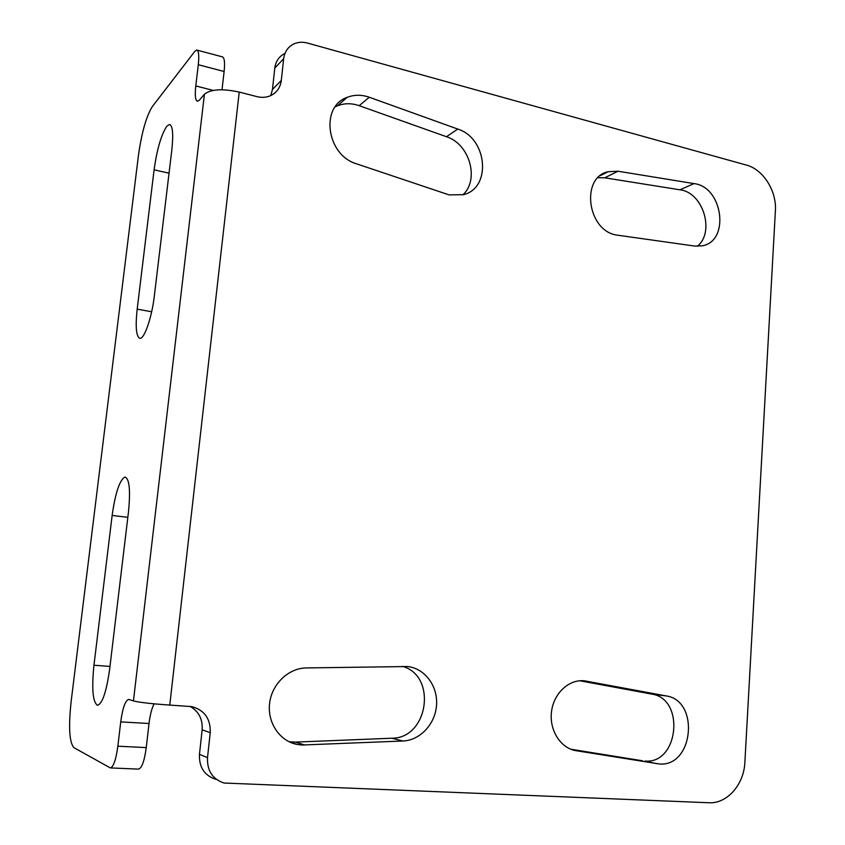 <?xml version="1.0" encoding="UTF-8"?>
<svg xmlns="http://www.w3.org/2000/svg" width="845" height="845" viewBox="0 0 845 845"><rect width="100%" height="100%" fill="white"/><g stroke="black" fill="none" stroke-linecap="round" stroke-linejoin="round"><path stroke-width="1.27" d="M659.28 763.964C693.576 767.271 699.903 700.41 666.071 695.9L584.455 680.827C569.076 679.021 553.676 693.249 551.5 711.754C549.123 730.238 560.679 748.374 576.142 750.709L659.28 763.964M666.071 695.9L651.738 694.104C685.189 698.561 678.852 764.334 644.946 761.049L656.84 763.711M449.096 194.889L463.43 194.677C491.832 188.065 487.449 138.21 457.779 129.074L369.276 97.249C361.575 94.566 354.203 94.598 347.168 97.355C319.737 106.724 326.688 155.406 356.738 163.898L449.096 194.889M462.912 194.825C479.685 179.552 469.662 144.009 446.477 136.732L359.178 105.678C351.573 103.058 344.306 103.111 337.366 105.847L335.212 106.84M301.771 745.026L402.949 741.002C420.303 740.368 435.534 723.69 436.559 704.741C437.784 685.791 424.686 668.363 407.617 666.536L306.334 667.93C288.62 668.078 271.932 683.848 269.618 703.146C267.115 722.433 279.621 741.107 297.091 744.445L301.771 745.026M289.159 741.773L295.306 742.111L391.89 738.224C428.415 738.403 437.256 675.736 402.463 666.378M615.889 234.952L694.685 246.064L701.963 245.853C730.175 241.649 723.109 186.798 694.02 183.597L618.012 171.229L608.104 171.715C580.716 177.355 587.085 229.734 615.889 234.952M128.472 511.975C130.552 490.829 129.475 479.199 125.24 477.108L124.511 477.193C119.325 480.963 115.195 493.712 112.142 515.45L93.953 665.237C91.587 688.781 92.76 702.132 97.471 705.311C102.403 703.748 106.449 691.728 109.628 669.272L128.472 511.975M171.831 149.903C173.5 134.07 172.718 125.588 169.486 124.468L166.856 126.127C161.268 134.577 157.012 149.132 154.096 169.803L137.186 309.133C135.285 326.867 136.182 336.595 139.858 338.306C144.284 339.394 151.91 317.371 154.371 295.697L171.831 149.903M207.511 757.638L210.236 732.657C210.68 718.778 204.511 710.106 191.731 706.621L169.771 705.079C151.498 703.8 139.393 702.427 133.447 700.938L128.704 699.406C125.313 700.42 122.662 707.909 120.729 721.884L117.856 746.198C115.976 759.803 113.462 767.038 110.336 767.915L73.8 747.593C69.343 742.248 68.445 726.975 71.107 701.772L138.432 155.491C141.675 132.623 146.28 116.346 152.248 106.681L194.772 51.429L196.758 50.035C198.744 50.658 199.251 55.559 198.29 64.727L195.786 85.947C194.783 95.443 195.353 100.555 197.487 101.284L199.399 100.111L204.427 94.228C210.764 89.179 222.362 88.461 239.23 92.073L256.996 96.636C261.802 97.819 266.302 97.524 270.474 95.728C276.716 92.739 280.329 87.648 281.3 80.444L283.666 58.717C284.585 51.872 287.902 46.982 293.616 44.046C297.884 42.06 302.499 41.722 307.443 43.053L746.378 165.071C763.193 169.37 776.819 191.012 775.393 210.785L744.878 762.232C744.033 784.466 727.144 803.891 708.955 802.75L223.999 783.03C212.496 779.132 207.004 770.672 207.511 757.638L199.462 754.363L202.145 729.858C202.832 719.264 198.818 711.437 190.093 706.378M697.336 246.275C715.219 232.016 703.051 192.311 679.95 189.808L604.756 177.809L597.985 177.703M651.738 694.104L579.744 680.764M570.724 749.209L642.527 760.785M270.77 95.591L272.46 89.412L274.805 68.044C275.713 61.315 278.987 56.499 284.628 53.594M215.655 779.28C204.342 775.446 198.945 767.144 199.462 754.363M154.17 703.843C151.825 708.121 150.114 714.669 149.026 723.5L146.248 747.603C144.4 761.091 141.802 768.263 138.453 769.119L110.336 767.915M197.117 50.13L222.309 56.837C224.432 57.502 225.045 62.382 224.126 71.498L222.013 89.76M457.779 129.074L446.477 136.732M304.918 745.047L295.306 742.111M169.771 705.079L239.23 92.073M359.178 105.678L369.276 97.249M391.89 738.224L402.949 741.002M604.756 177.809L618.012 171.229M694.02 183.597L679.95 189.808M583.124 680.721L586.356 681.102M202.145 729.858L210.236 732.657M283.666 58.717L274.805 68.044M281.3 80.444L272.46 89.412M133.447 700.938L204.427 94.228M109.966 666.42L93.953 665.237M112.142 515.45L127.827 517.32M151.656 311.773L137.186 309.133M154.096 169.803L169.042 173.193M120.729 721.884L149.026 723.5M213.215 90.394L195.786 85.947M198.29 64.727L224.126 71.498M117.856 746.198L146.248 747.603M337.366 105.847L347.168 97.355M290.595 742.428L297.091 744.445M600.32 175.623L608.104 171.715"/></g></svg>
